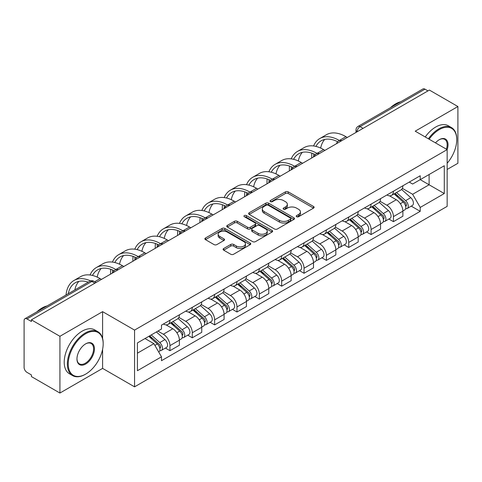 <?xml version="1.0" encoding="UTF-8"?>
<svg xmlns="http://www.w3.org/2000/svg" width="482" height="482" viewBox="0 0 482 482"><rect width="100%" height="100%" fill="white"/><g stroke="black" fill="none" stroke-linecap="round" stroke-linejoin="round"><path stroke-width="0.72" d="M296.629 216.725A1.392 0.801 0 0 0 298.593 216.725L313.535 208.097A1.988 1.151 0 0 0 314.119 207.284A1.988 1.151 0 0 0 313.535 206.477L288.224 191.86A1.988 1.151 0 0 0 285.41 191.86L270.468 200.488A1.392 0.801 0 0 0 270.065 201.054A1.392 0.801 0 0 0 270.468 201.621A1.392 0.801 0 0 0 272.438 201.621L274.372 200.506A6.362 3.675 0 0 1 283.374 200.506L285.483 201.723A6.362 3.675 0 0 1 287.344 204.32A6.362 3.675 0 0 1 285.483 206.923L283.549 208.037A1.392 0.801 0 0 0 283.139 208.604A1.392 0.801 0 0 0 283.549 209.176A1.392 0.801 0 0 0 285.519 209.176L287.453 208.055A6.362 3.675 0 0 1 296.448 208.055L298.557 209.272A6.362 3.675 0 0 1 300.425 211.875A6.362 3.675 0 0 1 298.557 214.472L296.629 215.587A1.392 0.801 0 0 0 296.219 216.153A1.392 0.801 0 0 0 296.629 216.725L296.629 215.587M223.678 248.531A1.988 1.151 0 0 0 223.094 249.339A1.988 1.151 0 0 0 223.678 250.152L230.782 254.255A1.988 1.151 0 0 0 233.595 254.255L250.188 244.675A1.988 1.151 0 0 0 250.767 243.862A1.988 1.151 0 0 0 250.188 243.048L224.871 228.438A1.988 1.151 0 0 0 222.063 228.438L205.471 238.018A1.988 1.151 0 0 0 204.886 238.825A1.988 1.151 0 0 0 205.471 239.638L214.044 244.591A1.988 1.151 0 0 0 216.858 244.591L223.961 240.494A1.988 1.151 0 0 0 224.54 239.681A1.988 1.151 0 0 0 223.961 238.867L219.708 236.409A5.32 3.073 0 0 1 218.147 234.24A5.32 3.073 0 0 1 221.431 231.402A5.32 3.073 0 0 1 227.227 232.071L243.892 241.687A5.32 3.073 0 0 1 245.452 243.862A5.32 3.073 0 0 1 242.169 246.7A5.32 3.073 0 0 1 236.367 246.031L233.595 244.428A1.988 1.151 0 0 0 230.782 244.428L223.678 248.531L223.678 250.152M134.556 330.098L102.606 311.655L59.919 336.303L31.408 319.843L429.39 90.068L457.9 106.528L415.207 131.176L447.157 149.619L134.556 330.098L134.556 386.841L447.157 206.362L447.157 149.619A12.357 7.134 -60 0 0 439.277 139.696L439.277 139.696A12.357 7.134 -60 0 0 435.487 142.883M274.511 229.004A1.988 1.151 0 0 0 277.325 229.004L293.918 219.424A1.988 1.151 0 0 0 294.502 218.611A1.988 1.151 0 0 0 293.918 217.798L268.607 203.187A1.988 1.151 0 0 0 265.793 203.187L249.2 212.767A1.988 1.151 0 0 0 248.622 213.58A1.988 1.151 0 0 0 249.2 214.388L274.511 229.004M244.904 217.027A1.392 0.801 0 0 1 246.32 217.219L246.32 215.568L272.053 230.426A1.988 1.151 0 0 1 272.637 231.233A1.988 1.151 0 0 1 272.053 232.047L255.46 241.627A1.988 1.151 0 0 1 252.646 241.627L227.335 227.016L227.335 225.389A1.988 1.151 0 0 0 226.751 226.203A1.988 1.151 0 0 0 227.335 227.016M227.335 225.389L234.439 221.292A1.988 1.151 0 0 1 237.246 221.292L247.513 227.215A1.988 1.151 0 0 0 250.327 227.215L255.038 224.498A1.988 1.151 0 0 0 255.623 223.684A1.988 1.151 0 0 0 255.038 222.877L244.35 216.701A1.392 0.801 0 0 1 243.94 216.135A1.392 0.801 0 0 1 244.802 215.394A1.392 0.801 0 0 1 246.32 215.568M59.919 336.303L59.919 393.041L31.408 376.581L31.408 374.93L26.968 372.363A4.055 2.338 -120 0 1 24.1 367.404L24.1 320.584A4.055 2.338 -120 0 1 24.937 318.729L89.839 281.265A4.055 2.338 60 0 1 91.863 281.464L26.968 318.933A4.055 2.338 -120 0 0 24.937 318.729M447.157 169.471L457.9 163.271L457.9 106.528M59.919 393.041L102.606 368.393L134.556 386.841M31.408 319.843L31.408 321.494L26.968 318.933M363.06 128.363L360.054 126.627A4.055 2.338 60 0 0 358.024 126.429L422.925 88.959A4.055 2.338 60 0 1 424.949 89.158L360.054 126.627A4.055 2.338 120 0 0 357.186 131.592L357.186 131.755M427.956 90.893L424.949 89.158M393.433 191.227A9.321 5.38 60 0 1 391.498 195.409L400.958 189.95A9.321 5.38 -120 0 0 402.886 185.769M380.015 201.259L386.841 205.205A9.321 5.38 60 0 1 393.433 216.617L402.886 211.158A9.321 5.38 -120 0 0 396.294 199.747L389.528 195.837M402.886 211.158L402.886 216.207L393.433 221.666L388.896 219.045M391.498 195.409A9.321 5.38 60 0 1 386.913 194.987M393.433 216.617L393.433 221.666M371.08 204.127A9.321 5.38 60 0 1 369.152 208.314L378.605 202.85A9.321 5.38 -120 0 0 380.539 198.668M366.549 231.95L371.08 234.565L380.539 229.107L380.539 224.064A9.321 5.38 -120 0 0 373.948 212.646L367.182 208.742M369.152 208.314A9.321 5.38 60 0 1 364.567 207.893M357.662 214.165L364.494 218.105A9.321 5.38 60 0 1 371.08 229.522L371.08 234.565M348.733 217.033A9.321 5.38 60 0 1 346.805 221.214L356.258 215.755A9.321 5.38 -120 0 0 358.186 211.574M344.202 244.85L348.733 247.471L358.186 242.012L358.186 236.963A9.321 5.38 -120 0 0 351.601 225.552L344.829 221.642M346.805 221.214A9.321 5.38 60 0 1 342.214 220.792M335.315 227.064L342.142 231.011A9.321 5.38 60 0 1 348.733 242.422L348.733 247.471M326.386 229.932A9.321 5.38 60 0 1 324.452 234.119L333.912 228.661A9.321 5.38 -120 0 0 335.84 224.473M321.849 257.756L326.386 260.37L335.84 254.912L335.84 249.869A9.321 5.38 -120 0 0 329.248 238.451L322.482 234.547M324.452 234.119A9.321 5.38 60 0 1 319.867 233.698M312.963 239.97L319.795 243.91A9.321 5.38 60 0 1 326.386 255.327L326.386 260.37M304.034 242.838A9.321 5.38 60 0 1 302.106 247.019L311.559 241.56A9.321 5.38 -120 0 0 313.493 237.379M299.503 270.661L304.034 273.276L313.493 267.817L313.493 262.768A9.321 5.38 -120 0 0 306.901 251.357L300.135 247.447M302.106 247.019A9.321 5.38 60 0 1 297.514 246.603M290.616 252.875L297.448 256.816A9.321 5.38 60 0 1 304.034 268.233L304.034 273.276M281.687 255.743A9.321 5.38 60 0 1 279.759 259.925L289.212 254.466A9.321 5.38 -120 0 0 291.14 250.279M277.156 283.561L281.687 286.181L291.14 280.717L291.14 275.674A9.321 5.38 -120 0 0 284.555 264.263L277.783 260.352M279.759 259.925A9.321 5.38 60 0 1 275.168 259.503M268.269 265.775L275.095 269.721A9.321 5.38 60 0 1 281.687 281.133L281.687 286.181M259.34 268.643A9.321 5.38 60 0 1 257.406 272.824L266.865 267.365A9.321 5.38 -120 0 0 268.793 263.184M254.803 296.466L259.34 299.081L268.793 293.622L268.793 288.579A9.321 5.38 -120 0 0 262.202 277.162L255.436 273.258M257.406 272.824A9.321 5.38 60 0 1 252.821 272.408M245.916 278.68L252.749 282.621A9.321 5.38 60 0 1 259.34 294.038L259.34 299.081M236.987 281.548A9.321 5.38 60 0 1 235.059 285.73L244.513 280.271A9.321 5.38 -120 0 0 246.447 276.09M232.457 309.366L236.987 311.987L246.447 306.528L246.447 301.479A9.321 5.38 -120 0 0 239.855 290.068L233.083 286.157M235.059 285.73A9.321 5.38 60 0 1 230.468 285.308M223.57 291.58L230.396 295.526A9.321 5.38 60 0 1 236.987 306.938L236.987 311.987M214.641 294.448A9.321 5.38 60 0 1 212.707 298.635L222.166 293.177A9.321 5.38 -120 0 0 224.094 288.989M210.104 322.271L214.641 324.886L224.094 319.427L224.094 314.385A9.321 5.38 -120 0 0 217.503 302.967L210.736 299.063M212.707 298.635A9.321 5.38 60 0 1 208.122 298.213M201.223 304.485L208.049 308.426A9.321 5.38 60 0 1 214.641 319.843L214.641 324.886M192.288 307.353A9.321 5.38 60 0 1 190.36 311.535L199.813 306.076A9.321 5.38 -120 0 0 201.747 301.895M187.757 335.171L192.288 337.792L201.747 332.333L201.747 327.284A9.321 5.38 -120 0 0 195.156 315.873L188.39 311.962M190.36 311.535A9.321 5.38 60 0 1 185.775 311.113M178.87 317.391L185.703 321.331A9.321 5.38 60 0 1 192.288 332.743L192.288 337.792M169.941 320.253A9.321 5.38 60 0 1 168.013 324.44L177.466 318.982A9.321 5.38 -120 0 0 179.394 314.794M165.41 348.076L169.941 350.691L179.394 345.233L179.394 340.19A9.321 5.38 -120 0 0 172.809 328.772L166.037 324.868M168.013 324.44A9.321 5.38 60 0 1 163.422 324.018M157.909 331.092L163.35 334.237A9.321 5.38 60 0 1 169.941 345.648L169.941 350.691M409.26 182.088L412.628 184.028L444.29 165.748L429.107 174.514L429.107 184.775L412.628 194.288L402.362 188.36M137.418 353.173L153.897 343.666L161.488 356.813L137.418 370.712L137.418 342.919L161.488 329.025L161.488 325.133L420.22 175.755L420.22 179.647L444.29 193.541L420.22 207.435L412.628 194.288M444.29 165.748L444.29 193.541M161.488 356.813L161.488 360.705L420.22 211.327L420.22 207.435M102.606 311.655L102.606 338.472M102.606 349.287L102.606 368.393M153.897 343.666L145.016 338.533M411.248 206.145L420.22 211.327M297.183 216.918L298.557 216.123A6.362 3.675 0 0 0 300.425 213.526L300.425 211.875M287.344 204.32L287.344 205.977A6.362 3.675 0 0 1 285.483 208.573L284.103 209.369M313.511 208.116L288.224 193.517A1.988 1.151 0 0 0 285.41 193.517L271.029 201.819M293.893 219.437L268.607 204.838A1.988 1.151 0 0 0 265.793 204.838L249.23 214.406M290.405 219.177A1.392 0.801 0 0 0 290.809 218.611A1.392 0.801 0 0 0 290.405 218.045L268.185 205.218A1.392 0.801 0 0 0 266.215 205.218L264.178 206.392A6.362 3.675 0 0 0 262.316 208.989A6.362 3.675 0 0 0 264.178 211.586L279.367 220.358A6.362 3.675 0 0 0 288.363 220.358L290.405 219.177L290.405 220.834A1.392 0.801 0 0 0 290.809 220.268L290.809 218.611M262.316 208.989L262.316 210.646A6.362 3.675 0 0 0 264.178 213.243L264.178 211.586M290.405 220.834L288.363 222.009A6.362 3.675 0 0 1 279.367 222.009L264.178 213.243M227.359 227.028L234.439 222.943L234.439 221.292M255.623 223.684L255.623 225.341A1.988 1.151 0 0 1 255.038 226.154L250.327 228.872A1.988 1.151 0 0 1 247.513 228.872L237.246 222.943A1.988 1.151 0 0 0 234.439 222.943M246.32 217.219L272.029 232.065M258.165 233.366A5.32 3.073 0 0 0 263.961 234.035A5.32 3.073 0 0 0 267.245 231.197A5.32 3.073 0 0 0 265.69 229.022L259.816 225.636A1.988 1.151 0 0 0 257.008 225.636L252.297 228.354A1.988 1.151 0 0 0 251.712 229.167A1.988 1.151 0 0 0 252.297 229.98L258.165 233.366L258.165 235.023A5.32 3.073 0 0 0 263.961 235.686A5.32 3.073 0 0 0 267.245 232.848L267.245 231.197M251.712 229.167L251.712 230.818A1.988 1.151 0 0 0 252.297 231.631L252.297 229.98M258.165 235.023L252.297 231.631M245.452 243.862L245.452 245.513A5.32 3.073 0 0 1 242.169 248.351A5.32 3.073 0 0 1 236.367 247.688L233.595 246.085A1.988 1.151 0 0 0 230.782 246.085L223.702 250.17M218.147 234.24L218.147 235.897A5.32 3.073 0 0 0 219.708 238.066L219.708 236.409M223.931 240.506L219.708 238.066M250.158 244.687L224.871 230.089A1.988 1.151 0 0 0 222.063 230.089L205.495 239.656L205.471 238.018M394.077 193.921L403.187 202.048A5.067 2.922 60 0 1 404.778 209.881L402.886 210.971M394.318 194.138L398.608 196.614M394.999 193.39L405.133 202.434A2.434 1.404 60 0 1 405.892 206.194A2.434 1.404 60 0 1 405.669 206.278M396.511 192.517L405.621 200.639A5.067 2.922 60 0 1 407.212 208.471A5.067 2.922 60 0 1 405.681 208.634M401.59 189.468L410.778 197.662A5.067 2.922 60 0 1 412.369 205.495L407.212 208.471M347.299 137.46L345.937 136.677A39.102 22.576 -120 0 0 326.386 134.737L319.801 138.545A39.102 22.576 -120 0 0 313.577 145.968M339.521 140.581L339.352 140.479A39.102 22.576 -120 0 0 319.801 138.545M311.854 153.162A39.102 22.576 -120 0 0 311.697 156.445L311.697 158.018M313.565 156.939A36.469 21.057 60 0 1 313.764 153.903M315.939 146.407A36.469 21.057 60 0 1 321.114 140.822A36.469 21.057 60 0 1 337.629 141.702M320.669 148.07A36.469 21.057 60 0 1 324.711 139.443M371.73 206.826L380.834 214.948A5.067 2.922 60 0 1 382.425 222.78L380.539 223.871M371.971 207.037L376.255 209.513M372.646 206.296L382.78 215.333A2.434 1.404 60 0 1 383.545 219.093A2.434 1.404 60 0 1 383.323 219.183M374.165 205.416L383.274 213.544A5.067 2.922 60 0 1 384.859 221.377A5.067 2.922 60 0 1 383.335 221.539M379.244 202.368L388.432 210.568A5.067 2.922 60 0 1 390.016 218.4L384.859 221.377M349.378 219.726L358.488 227.853A5.067 2.922 60 0 1 360.078 235.686L358.186 236.776M349.619 219.943L353.909 222.419M350.3 219.196L360.434 228.239A2.434 1.404 60 0 1 361.193 231.999A2.434 1.404 60 0 1 360.976 232.089M351.818 218.322L360.922 226.45A5.067 2.922 60 0 1 362.512 234.282A5.067 2.922 60 0 1 360.982 234.445M356.891 215.273L366.079 223.467A5.067 2.922 60 0 1 367.67 231.3L362.512 234.282M324.952 150.366L323.591 149.577A39.102 22.576 -120 0 0 304.04 147.643L297.448 151.444A39.102 22.576 -120 0 0 291.23 158.867M317.168 153.481L316.999 153.384A39.102 22.576 -120 0 0 297.448 151.444M289.507 166.067A39.102 22.576 -120 0 0 289.351 169.351L289.351 170.917M291.218 169.839A36.469 21.057 60 0 1 291.417 166.808M293.586 159.313A36.469 21.057 60 0 1 298.768 153.728A36.469 21.057 60 0 1 315.276 154.608M298.322 160.976A36.469 21.057 60 0 1 302.365 152.348M302.606 163.265L301.244 162.482A39.102 22.576 -120 0 0 281.693 160.548L275.102 164.35A39.102 22.576 -120 0 0 268.878 171.773M294.821 166.386L294.653 166.29A39.102 22.576 -120 0 0 275.102 164.35M267.155 178.967A39.102 22.576 -120 0 0 267.004 182.25L267.004 183.823M268.872 182.744A36.469 21.057 60 0 1 269.07 179.708M271.239 172.213A36.469 21.057 60 0 1 276.415 166.633A36.469 21.057 60 0 1 292.929 167.507M275.975 173.875A36.469 21.057 60 0 1 280.012 165.248M447.157 163.253A24.721 14.273 120 0 0 456.755 139.696A24.721 14.273 120 0 0 439.277 129.604A24.721 14.273 120 0 0 429.131 139.214M428.39 138.786A25.323 14.623 -60 0 1 438.849 128.863A25.323 14.623 -60 0 1 451.507 127.603A25.323 14.623 -60 0 1 456.755 139.202L456.755 139.696M446.398 149.185A11.749 6.784 120 0 0 444.723 139.364A11.749 6.784 120 0 0 439.06 139.822M390.462 107.697A25.323 14.623 -60 0 1 395.583 103.883A25.323 14.623 -60 0 1 400.699 101.786M425.238 136.966A25.323 14.623 -60 0 1 435.692 127.037A25.323 14.623 -60 0 1 448.356 125.784L451.507 127.603M85.706 333.737A24.721 14.273 120 0 0 68.227 364.012A24.721 14.273 120 0 0 85.706 374.104L85.272 374.351A25.323 14.623 -60 0 1 72.613 375.605A25.323 14.623 -60 0 1 68.727 355.312A25.323 14.623 -60 0 1 85.272 332.996A25.323 14.623 -60 0 1 97.936 331.737A25.323 14.623 -60 0 1 103.178 343.335L103.178 343.829A24.721 14.273 120 0 0 85.706 333.737M85.706 343.829L85.706 343.829A12.357 7.134 -60 0 1 94.442 348.872A12.357 7.134 -60 0 1 85.706 364.012A12.357 7.134 -60 0 1 76.963 358.963A12.357 7.134 -60 0 1 85.706 343.829L85.706 343.829M76.969 358.71A11.749 6.784 120 0 0 79.397 363.85A11.749 6.784 120 0 0 85.272 363.265A11.749 6.784 120 0 0 92.948 352.908A11.749 6.784 120 0 0 91.146 343.497A11.749 6.784 120 0 0 85.483 343.955M36.891 311.83A25.323 14.623 -60 0 1 42.006 308.016A25.323 14.623 -60 0 1 47.128 305.919M72.613 375.605L69.456 373.785A25.323 14.623 -60 0 1 65.576 353.493A25.323 14.623 -60 0 1 82.121 331.176A25.323 14.623 -60 0 1 94.785 329.917L97.936 331.737M85.272 374.351L85.706 374.104A24.721 14.273 120 0 0 103.178 343.829M327.031 232.631L336.141 240.759A5.067 2.922 60 0 1 337.725 248.592L335.84 249.682M327.272 232.848L331.562 235.318M327.947 232.101L338.081 241.145A2.434 1.404 60 0 1 338.846 244.904A2.434 1.404 60 0 1 338.623 244.989M329.465 231.221L338.575 239.349A5.067 2.922 60 0 1 340.165 247.182A5.067 2.922 60 0 1 338.635 247.344M334.544 228.173L343.732 236.373A5.067 2.922 60 0 1 345.323 244.205L340.165 247.182M304.684 245.531L313.788 253.659A5.067 2.922 60 0 1 315.379 261.491L313.487 262.582M304.925 245.748L309.209 248.224M305.6 245.001L315.734 254.044A2.434 1.404 60 0 1 316.499 257.804A2.434 1.404 60 0 1 316.276 257.894M307.118 244.127L316.222 252.255A5.067 2.922 60 0 1 317.813 260.087A5.067 2.922 60 0 1 316.282 260.25M312.197 241.078L321.38 249.278A5.067 2.922 60 0 1 322.97 257.111L317.813 260.087M282.332 258.436L291.441 266.564A5.067 2.922 60 0 1 293.032 274.397L291.14 275.487M282.572 258.653L286.862 261.123M283.253 257.906L293.387 266.95A2.434 1.404 60 0 1 294.147 270.709A2.434 1.404 60 0 1 293.93 270.794M284.766 257.033L293.875 265.154A5.067 2.922 60 0 1 295.466 272.987A5.067 2.922 60 0 1 293.936 273.149M289.845 253.984L299.033 262.178A5.067 2.922 60 0 1 300.623 270.01L295.466 272.987M280.253 176.171L278.891 175.388A39.102 22.576 -120 0 0 259.34 173.448L252.755 177.256A39.102 22.576 -120 0 0 246.531 184.672M272.475 179.286L272.306 179.19A39.102 22.576 -120 0 0 252.755 177.256M244.808 191.872A39.102 22.576 -120 0 0 244.651 195.156L244.651 196.722M246.519 195.644A36.469 21.057 60 0 1 246.718 192.613M248.893 185.118A36.469 21.057 60 0 1 254.068 179.533A36.469 21.057 60 0 1 270.583 180.413M253.622 186.781A36.469 21.057 60 0 1 257.665 178.153M257.906 189.077L256.545 188.287A39.102 22.576 -120 0 0 236.993 186.353L230.402 190.155A39.102 22.576 -120 0 0 224.184 197.578M250.122 192.191L249.953 192.095A39.102 22.576 -120 0 0 230.402 190.155M222.461 204.772A39.102 22.576 -120 0 0 222.304 208.055L222.304 209.628M224.172 208.549A36.469 21.057 60 0 1 224.371 205.513M226.54 198.018A36.469 21.057 60 0 1 231.722 192.439A36.469 21.057 60 0 1 248.23 193.318M231.276 199.687A36.469 21.057 60 0 1 235.312 191.053M235.553 201.976L234.198 201.193A39.102 22.576 -120 0 0 214.647 199.253L208.055 203.061A39.102 22.576 -120 0 0 201.831 210.483M227.775 205.091L227.606 204.995A39.102 22.576 -120 0 0 208.055 203.061M200.108 217.677A39.102 22.576 -120 0 0 199.958 220.961L199.958 222.533M201.825 221.455A36.469 21.057 60 0 1 202.024 218.418M204.193 210.923A36.469 21.057 60 0 1 209.369 205.338A36.469 21.057 60 0 1 225.883 206.218M208.929 212.586A36.469 21.057 60 0 1 212.966 203.958M259.985 271.342L269.089 279.464A5.067 2.922 60 0 1 270.679 287.296L268.793 288.387M260.226 271.553L264.51 274.029M260.901 270.812L271.035 279.849A2.434 1.404 60 0 1 271.8 283.609A2.434 1.404 60 0 1 271.577 283.699M262.419 269.932L271.529 278.06A5.067 2.922 60 0 1 273.119 285.892A5.067 2.922 60 0 1 271.589 286.055M267.498 266.883L276.686 275.083A5.067 2.922 60 0 1 278.277 282.916L273.119 285.892M213.207 214.882L211.845 214.092A39.102 22.576 -120 0 0 192.294 212.158L185.703 215.96A39.102 22.576 -120 0 0 179.485 223.383M205.422 217.997L205.254 217.9A39.102 22.576 -120 0 0 185.703 215.96M177.762 230.583A39.102 22.576 -120 0 0 177.605 233.86L177.605 235.433M179.473 234.354A36.469 21.057 60 0 1 179.672 231.318M181.847 223.829A36.469 21.057 60 0 1 187.022 218.244A36.469 21.057 60 0 1 203.537 219.123M186.576 225.492A36.469 21.057 60 0 1 190.619 216.864M237.632 284.241L246.742 292.369A5.067 2.922 60 0 1 248.332 300.202L246.441 301.292M237.879 284.458L242.163 286.935M238.554 283.711L248.688 292.755A2.434 1.404 60 0 1 249.453 296.514A2.434 1.404 60 0 1 249.23 296.605M240.072 282.838L249.176 290.965A5.067 2.922 60 0 1 250.767 298.798A5.067 2.922 60 0 1 249.236 298.961M245.151 279.789L254.333 287.983A5.067 2.922 60 0 1 255.924 295.815L250.767 298.798M190.86 227.781L189.498 226.998A39.102 22.576 -120 0 0 169.947 225.064L163.356 228.866A39.102 22.576 -120 0 0 157.132 236.288M183.076 230.902L182.907 230.8A39.102 22.576 -120 0 0 163.356 228.866M155.409 243.482A39.102 22.576 -120 0 0 155.258 246.766L155.258 248.338M157.126 247.26A36.469 21.057 60 0 1 157.325 244.223M159.494 236.728A36.469 21.057 60 0 1 164.675 231.149A36.469 21.057 60 0 1 181.184 232.023M164.229 238.391A36.469 21.057 60 0 1 168.266 229.763M215.285 297.147L224.395 305.275A5.067 2.922 60 0 1 225.986 313.101L224.094 314.198M215.526 297.358L219.816 299.834M216.207 296.617L226.341 305.66A2.434 1.404 60 0 1 227.1 309.42A2.434 1.404 60 0 1 226.877 309.504M217.719 295.737L226.829 303.865A5.067 2.922 60 0 1 228.42 311.697A5.067 2.922 60 0 1 226.889 311.86M222.798 292.688L231.987 300.889A5.067 2.922 60 0 1 233.577 308.721L228.42 311.697M168.507 240.687L167.146 239.903A39.102 22.576 -120 0 0 147.594 237.963L141.009 241.771A39.102 22.576 -120 0 0 134.785 249.188M160.729 243.802L160.56 243.705A39.102 22.576 -120 0 0 141.009 241.771M133.062 256.388A39.102 22.576 -120 0 0 132.905 259.671L132.905 261.238M134.773 260.16A36.469 21.057 60 0 1 134.972 257.129M137.147 249.634A36.469 21.057 60 0 1 142.323 244.049A36.469 21.057 60 0 1 158.837 244.928M141.877 251.297A36.469 21.057 60 0 1 145.919 242.669M192.939 310.047L202.042 318.174A5.067 2.922 60 0 1 203.633 326.007L201.741 327.097M193.18 310.263L197.463 312.74M193.854 309.516L203.988 318.56A2.434 1.404 60 0 1 204.754 322.319A2.434 1.404 60 0 1 204.531 322.41M195.373 308.643L204.476 316.77A5.067 2.922 60 0 1 206.067 324.603A5.067 2.922 60 0 1 204.537 324.766M200.452 305.594L209.634 313.794A5.067 2.922 60 0 1 211.224 321.621L206.067 324.603M146.16 253.592L144.799 252.803A39.102 22.576 -120 0 0 125.248 250.869L118.656 254.671A39.102 22.576 -120 0 0 112.439 262.094M138.376 256.707L138.207 256.611A39.102 22.576 -120 0 0 118.656 254.671M110.715 269.287A39.102 22.576 -120 0 0 110.559 272.571L110.559 274.144M112.427 273.065A36.469 21.057 60 0 1 112.625 270.028M114.794 262.533A36.469 21.057 60 0 1 119.976 256.954A36.469 21.057 60 0 1 136.484 257.834M119.53 264.202A36.469 21.057 60 0 1 123.573 255.568M170.586 322.952L179.696 331.08A5.067 2.922 60 0 1 181.286 338.912L179.394 340.003M170.827 323.169L175.117 325.639M171.508 322.422L181.642 331.465A2.434 1.404 60 0 1 182.401 335.225A2.434 1.404 60 0 1 182.184 335.309M173.026 321.548L182.13 329.67A5.067 2.922 60 0 1 183.72 337.502A5.067 2.922 60 0 1 182.19 337.665M178.099 318.5L187.287 326.694A5.067 2.922 60 0 1 188.878 334.526L183.72 337.502M123.814 266.492L122.452 265.709A39.102 22.576 -120 0 0 102.901 263.768L96.31 267.576A39.102 22.576 -120 0 0 90.086 274.993M116.029 269.607L115.861 269.51A39.102 22.576 -120 0 0 96.31 267.576M92.448 275.439A36.469 21.057 60 0 1 97.623 269.854A36.469 21.057 60 0 1 114.138 270.733M97.183 277.102A36.469 21.057 60 0 1 101.22 268.474M148.793 336.352L157.343 343.979A5.067 2.922 60 0 1 158.933 351.812L158.686 351.956M148.884 336.303L152.764 338.545M149.715 335.821L159.289 344.365A2.434 1.404 60 0 1 160.054 348.125A2.434 1.404 60 0 1 159.831 348.215M151.234 334.948L159.783 342.575A5.067 2.922 60 0 1 161.374 350.408A5.067 2.922 60 0 1 159.843 350.571M156.391 331.965L164.94 339.599A5.067 2.922 60 0 1 166.531 347.432L161.374 350.408M101.461 279.397L100.099 278.608A39.102 22.576 -120 0 0 80.548 276.674L73.957 280.476A39.102 22.576 -120 0 0 66.022 295.014M90.616 280.916A39.102 22.576 -120 0 0 73.957 280.476M68.263 293.719A36.469 21.057 60 0 1 75.276 282.759A36.469 21.057 60 0 1 88.278 282.163M74.849 289.917A36.469 21.057 60 0 1 78.873 281.38M357.331 131.67L357.186 131.592A4.055 2.338 -0 0 1 355.999 129.935L355.999 132.442M192.288 332.743L201.747 327.284M214.641 319.843L224.094 314.385M236.987 306.938L246.447 301.479M259.34 294.038L268.793 288.579M281.687 281.133L291.14 275.674M304.034 268.233L313.493 262.768M326.386 255.327L335.84 249.869M348.733 242.422L358.186 236.963M371.08 229.522L380.539 224.064M169.941 345.648L179.394 340.19M163.35 334.237L172.809 328.772M185.703 321.331L195.156 315.873M208.049 308.426L217.503 302.967M230.396 295.526L239.855 290.068M252.749 282.621L262.202 277.162M275.095 269.721L284.555 264.263M297.448 256.816L306.901 251.357M319.795 243.91L329.248 238.451M342.142 231.011L351.601 225.552M364.494 218.105L373.948 212.646M386.841 205.205L396.294 199.747M341.461 140.834A4.055 2.338 120 0 0 339.671 141.865M319.114 153.734A4.055 2.338 120 0 0 317.325 154.77M296.761 166.639A4.055 2.338 120 0 0 294.978 167.67M274.415 179.539A4.055 2.338 120 0 0 272.625 180.575M252.068 192.445A4.055 2.338 120 0 0 250.279 193.481M229.715 205.35A4.055 2.338 120 0 0 227.926 206.38M207.368 218.25A4.055 2.338 120 0 0 205.579 219.286M185.022 231.155A4.055 2.338 120 0 0 183.232 232.185M162.669 244.055A4.055 2.338 120 0 0 160.88 245.091M140.322 256.96A4.055 2.338 120 0 0 138.533 257.99M117.97 269.866A4.055 2.338 120 0 0 116.18 270.896M94.87 283.199L91.863 281.464A4.055 2.338 120 0 1 93.888 281.265A4.055 4.055 0 0 0 89.839 281.265M298.557 216.123L298.557 214.472M283.549 209.176L283.549 208.037M285.483 208.573L285.483 206.923M270.468 201.621L270.468 200.488M285.41 193.517L285.41 191.86M288.224 193.517L288.224 191.86M313.535 208.097L313.535 206.477M249.2 214.388L249.2 212.767M265.793 204.838L265.793 203.187M268.607 204.838L268.607 203.187M293.918 219.424L293.918 217.798M279.367 222.009L279.367 220.358M288.363 222.009L288.363 220.358M237.246 222.943L237.246 221.292M247.513 228.872L247.513 227.215M250.327 228.872L250.327 227.215M255.038 226.154L255.038 224.498M272.053 232.047L272.053 230.426M230.782 246.085L230.782 244.428M233.595 246.085L233.595 244.428M236.367 247.688L236.367 246.031M223.961 240.494L223.961 238.867M222.063 230.089L222.063 228.438M224.871 230.089L224.871 228.438M250.188 244.675L250.188 243.048M403.187 202.048L400.343 203.687M406.398 205.079L405.483 205.609M410.778 197.662L405.621 200.639M339.352 140.479L345.937 136.677M380.834 214.948L377.996 216.593M384.046 217.985L383.136 218.509M388.432 210.568L383.274 213.544M358.488 227.853L355.65 229.492M361.699 230.884L360.789 231.414M366.079 223.467L360.922 226.45M316.999 153.384L323.591 149.577M294.653 166.29L301.244 162.482M336.141 240.759L333.297 242.398M339.352 243.79L338.436 244.314M343.732 236.373L338.575 239.349M313.788 253.659L310.95 255.297M316.999 256.689L316.09 257.219M321.38 249.278L316.222 252.255M291.441 266.564L288.598 268.203M294.653 269.595L293.737 270.125M299.033 262.178L293.875 265.154M272.306 179.19L278.891 175.388M249.953 192.095L256.545 188.287M227.606 204.995L234.198 201.193M269.089 279.464L266.251 281.102M272.306 282.5L271.39 283.024M276.686 275.083L271.529 278.06M205.254 217.9L211.845 214.092M246.742 292.369L243.904 294.008M249.953 295.4L249.043 295.93M254.333 287.983L249.176 290.965M182.907 230.8L189.498 226.998M224.395 305.275L221.551 306.913M227.606 308.305L226.691 308.829M231.987 300.889L226.829 303.865M160.56 243.705L167.146 239.903M202.042 318.174L199.205 319.813M205.254 321.205L204.344 321.735M209.634 313.794L204.476 316.77M138.207 256.611L144.799 252.803M179.696 331.08L176.858 332.719M182.907 334.11L181.991 334.635M187.287 326.694L182.13 329.67M115.861 269.51L122.452 265.709M157.343 343.979L154.897 345.395M160.56 347.016L159.644 347.54M164.94 339.599L159.783 342.575M94.695 281.729L100.099 278.608M341.804 140.636A4.055 4.055 0 0 0 336.605 143.636M319.458 153.535A4.055 4.055 0 0 0 314.258 156.542M297.111 166.441A4.055 4.055 0 0 0 291.911 169.441M274.758 179.346A4.055 4.055 0 0 0 269.558 182.347M252.411 192.246A4.055 4.055 0 0 0 247.212 195.246M230.059 205.151A4.055 4.055 0 0 0 224.865 208.152M207.712 218.051A4.055 4.055 0 0 0 202.512 221.057M185.365 230.956A4.055 4.055 0 0 0 180.166 233.957M163.012 243.856A4.055 4.055 0 0 0 157.813 246.862M140.666 256.761A4.055 4.055 0 0 0 135.466 259.762M118.319 269.667A4.055 4.055 0 0 0 113.119 272.667M96.057 282.512L93.888 281.265M358.024 126.429A4.055 4.055 0 0 0 355.999 129.935"/></g></svg>
